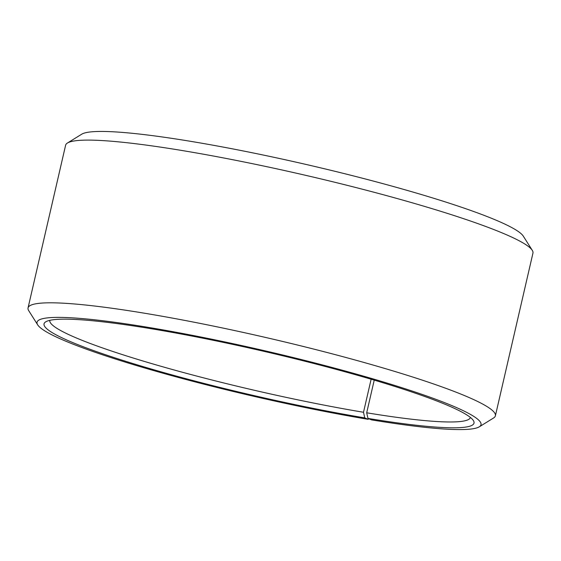 <?xml version="1.0" encoding="UTF-8"?>
<svg xmlns="http://www.w3.org/2000/svg" width="561" height="561" viewBox="0 0 561 561"><rect width="100%" height="100%" fill="white"/><g stroke="black" fill="none" stroke-linecap="round" stroke-linejoin="round"><path stroke-width="0.84" d="M470.391 417.454A215.831 22.188 13 0 1 366.684 412.791L367.981 418.415L371.536 419.88A227.822 23.422 13 0 0 479.29 426.816L493.561 418.001A239.813 24.649 13 0 0 495.384 415.806L532.95 253.109A239.813 24.649 13 0 0 532.27 250.332A239.813 24.649 13 0 0 184.394 150.902A239.813 24.649 13 0 0 67.439 143.02A239.813 24.649 13 0 0 65.616 145.215L28.05 307.912A239.813 24.649 13 0 1 146.835 313.606A239.813 24.649 13 0 1 381.957 367.623A239.813 24.649 13 0 1 495.384 415.806M374.229 380.134L366.684 412.791M67.439 143.02L81.71 134.205A227.822 23.422 13 0 1 192.823 141.695A227.822 23.422 13 0 1 523.308 236.153L532.27 250.332M371.137 379.215L363.507 412.265L364.727 417.875L368.177 419.326A227.822 23.422 13 0 1 37.692 324.868L28.73 310.689A239.813 24.649 13 0 1 28.05 307.912M368.177 419.326L368.724 418.723M37.692 324.868A227.822 23.422 13 0 1 149.892 327.638A227.822 23.422 13 0 1 382.96 381.838A227.822 23.422 13 0 1 479.29 426.816M364.727 417.875A220.627 22.678 13 0 1 139.023 365.393A220.627 22.678 13 0 1 45.736 321.832A220.627 22.678 13 0 1 153.342 329.09A220.627 22.678 13 0 1 473.386 420.568A220.627 22.678 13 0 1 367.981 418.415M363.507 412.265A215.831 22.188 13 0 1 152.164 363.731A215.831 22.188 13 0 1 49.796 320.345"/></g></svg>
